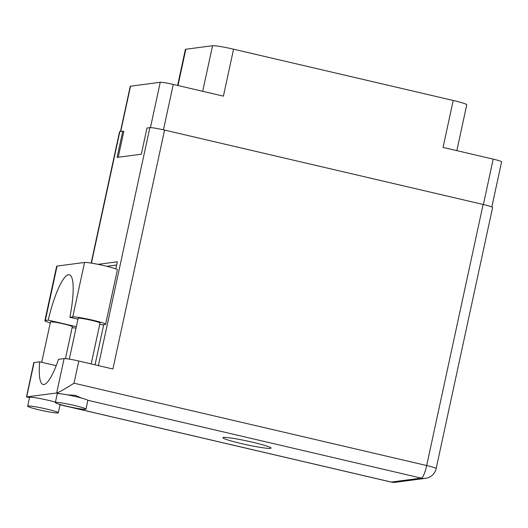 <?xml version="1.0" encoding="UTF-8"?>
<svg xmlns="http://www.w3.org/2000/svg" width="528" height="528" viewBox="0 0 528 528"><rect width="100%" height="100%" fill="white"/><g stroke="black" fill="none" stroke-linecap="round" stroke-linejoin="round"><path stroke-width="0.79" d="M491.839 206.943L501.6 161.792A11.101 0.851 -167.8 0 0 493.198 159.126L443.058 147.418L453.209 100.472L233.561 49.19A17.906 1.373 12.2 0 0 212.553 45.725L185.83 49.243A17.906 1.373 -167.8 0 0 185.381 49.441L177.599 85.437M456.845 150.638L466.759 104.775A17.906 1.373 -167.8 0 0 453.209 100.472M233.561 49.19L223.41 96.136L173.27 84.427A11.101 0.851 -167.8 0 0 160.248 82.282L130.522 86.189A11.101 0.851 -167.8 0 0 130.244 86.315L120.47 131.518M118.232 157.245L123.836 131.32L123.42 131.38M72.138 327.617A17.015 1.307 -167.8 0 0 76.025 328.079M81.312 397.993L75.326 395.353L67.366 394.852M74.118 405.392A15.668 1.201 -167.8 0 0 55.348 402.534A15.668 1.201 -167.8 0 0 67.201 406.303A15.668 1.201 -167.8 0 0 85.978 409.16A15.668 1.201 -167.8 0 0 74.118 405.392M85.978 409.16L87.859 400.435A15.668 1.201 -167.8 0 0 87.76 400.25A15.668 1.201 -167.8 0 0 76.006 396.667A15.668 1.201 -167.8 0 0 59.664 393.69A15.668 1.201 -167.8 0 0 57.229 393.809L55.348 402.534M46.451 409.028A15.668 1.201 -167.8 0 0 27.674 406.171A15.668 1.201 -167.8 0 0 39.527 409.939A15.668 1.201 -167.8 0 0 58.304 412.797A15.668 1.201 -167.8 0 0 46.451 409.028M55.433 402.138A15.668 1.201 -167.8 0 0 48.332 400.303A15.668 1.201 -167.8 0 0 29.561 397.445L27.674 406.171M241.547 443.612A24.625 1.888 -167.8 0 0 271.049 448.1A24.625 1.888 -167.8 0 0 252.417 442.187A24.625 1.888 -167.8 0 0 222.915 437.692A24.625 1.888 -167.8 0 0 241.547 443.612M41.738 362.3L50.464 321.955A11.194 0.858 12.2 0 1 63.875 323.994A11.194 0.858 12.2 0 1 72.343 326.687L65.439 358.624M69.313 359.126L78.131 318.318A11.194 0.858 12.2 0 1 91.542 320.357A11.194 0.858 12.2 0 1 100.01 323.044L91.179 363.917M76.322 326.707L48.206 320.14L45.302 320.522A17.015 1.307 -167.8 0 0 44.873 320.714A17.015 1.307 -167.8 0 0 50.266 322.879M34.089 362.551A12.533 0.964 12.2 0 0 33.772 362.69L26.486 396.931L56.661 392.984L64.093 358.604L58.516 359.337A49.427 10.329 -76.9 0 1 43.098 384.45A49.427 10.329 -76.9 0 1 39.666 361.819L34.089 362.551L26.657 396.931L29.528 397.604M64.093 358.604A12.533 0.964 12.2 0 1 78.797 361.027L112.906 368.993L164.558 130.079L483.12 204.455A12.533 0.964 12.2 0 1 492.611 207.471L436.161 468.547A12.533 0.964 -167.8 0 0 426.677 465.538L483.12 204.455M91.139 263.089L119.539 131.736A12.533 0.964 12.2 0 1 119.849 131.597L122.74 131.221L117.077 157.397L141.313 154.209L146.969 128.033L149.853 127.651A12.533 0.964 12.2 0 1 164.558 130.079M122.74 131.221L123.803 131.465M98.043 264.343L117.315 261.815L115.784 268.904M103.726 324.667L95.047 364.822M106.814 266.303L116.622 265.016M56.199 365.68L39.666 361.819M78.797 361.027L74.006 383.196C66.917 387.842 57.374 393.228 56.661 392.984L59.664 393.69M45.302 320.522L57.07 266.072A17.015 1.307 -167.8 0 0 56.648 266.264L44.873 320.714M99.746 324.271L102.274 324.859L105.178 324.476A17.015 1.307 12.2 0 0 105.6 324.291L117.374 269.841A17.015 1.307 12.2 0 0 102.775 265.353A17.015 1.307 12.2 0 0 84.546 262.462L57.07 266.072M77.946 319.183L69.868 317.295L72.772 316.912A17.015 1.307 12.2 0 1 91.001 319.803A17.015 1.307 12.2 0 1 105.6 324.291M69.868 317.295A49.249 10.289 -76.9 0 0 69.366 274.778A49.249 10.289 -76.9 0 0 48.206 320.14M493.198 159.126L483.384 204.521M173.27 84.427L163.456 129.822M160.248 82.282L150.44 127.631M130.522 86.189L120.727 131.485M202.699 91.298L212.553 45.725M177.982 85.529L185.83 49.243M60.047 404.725L391.268 482.064L421.265 478.117L87.76 400.25M98.406 365.607L149.853 127.651M119.849 131.597L91.41 263.135M74.006 383.196L426.677 465.538A12.533 2.62 103.1 0 1 421.265 478.117A12.533 12.223 -97.5 0 0 425.542 478.328A12.533 12.533 0 0 0 436.161 468.547M395.538 482.275A12.533 12.223 -97.5 0 1 391.268 482.064A12.533 2.62 -76.9 0 1 391.057 482.051A12.533 12.533 0 0 0 395.538 482.275L425.542 478.328M72.772 316.912L84.546 262.462M26.486 396.931L29.522 397.637M60.04 404.765L391.057 482.051M58.304 412.797L60.106 404.468"/></g></svg>
